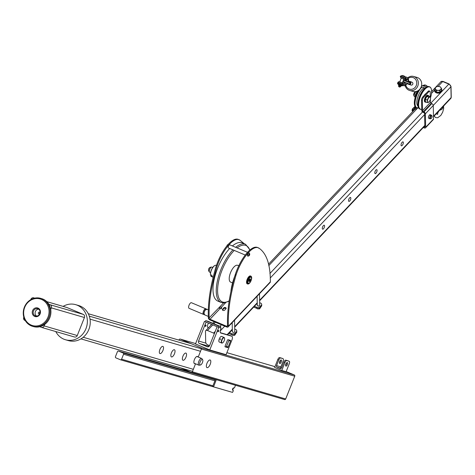 <?xml version="1.0" encoding="UTF-8"?>
<svg xmlns="http://www.w3.org/2000/svg" width="475" height="475" viewBox="0 0 475 475"><rect width="100%" height="100%" fill="white"/><g stroke="black" fill="none" stroke-linecap="round" stroke-linejoin="round"><path stroke-width="0.71" d="M224.509 338.117A3.034 1.241 112.8 0 0 224.473 337.974A3.034 1.241 112.8 0 0 224.081 337.458A3.034 1.241 112.8 0 0 224.028 337.44A3.034 1.241 112.8 0 0 221.736 339.839A3.034 1.241 112.8 0 0 221.73 343.051A3.034 1.241 112.8 0 0 222.371 342.974A3.034 1.241 112.8 0 0 222.496 342.897M224.081 337.458L221.641 336.431A3.034 1.241 112.8 0 0 221.588 336.413A3.034 1.241 112.8 0 0 219.296 338.812A3.034 1.241 112.8 0 0 219.29 342.024L221.73 343.051M220.525 338.752L220.079 339.874L220.471 338.728M285.766 360.157L289.186 361.285A2.428 0.992 -67.2 0 1 289.228 361.297A2.428 0.992 -67.2 0 1 289.251 363.814L286.11 371.705L281.794 370.447L274.645 367.442L277.786 359.557A2.428 0.992 112.8 0 1 279.638 357.58L283.058 358.708A2.428 0.992 -67.2 0 1 283.106 358.726A2.428 0.992 -67.2 0 1 283.124 361.238L280.879 366.872L276.563 365.619A1.211 1.104 -73.8 0 0 277.139 367.175L280.197 368.463A1.211 1.104 -73.8 0 0 281.669 367.763L283.913 362.128A2.428 0.992 112.8 0 1 285.766 360.157L288.165 360.852A2.428 0.992 -67.2 0 1 288.212 360.869A2.428 0.992 -67.2 0 1 288.254 360.893M286.668 362.817A1.942 0.796 -67.2 0 1 285.594 365.388M280.879 366.872A1.211 1.104 -73.8 0 0 281.248 368.315M279.638 357.58L282.037 358.281A2.428 0.992 -67.2 0 1 282.085 358.293A2.428 0.992 -67.2 0 1 282.126 358.316M280.547 360.24A1.942 0.796 -67.2 0 1 279.466 362.811M218.743 327.412L209.778 349.95L226.082 354.694L231.913 340.047A3.64 1.49 112.8 0 0 231.889 336.27A3.64 1.49 112.8 0 0 231.818 336.247L220.786 333.034A3.64 1.49 -67.2 0 1 220.721 333.011A3.64 1.49 -67.2 0 1 220.697 329.24L221.142 328.112L217.93 327.067L221.142 328.112M230.316 335.617A3.64 1.49 112.8 0 0 230.25 335.582A3.64 1.49 112.8 0 0 230.185 335.558L220.388 332.708M198.55 341.02A1.942 1.769 106.2 0 0 199.47 343.508L207.225 346.774A1.942 1.769 -73.8 0 0 209.576 345.657L217.111 326.729L206.085 322.092L198.55 341.02L205.954 343.176M225.007 346.625L225.993 346.91A0.73 0.297 -67.2 0 0 226.545 346.322L228.879 340.462A0.73 0.297 -67.2 0 0 228.986 339.952M208.377 323.053L208.032 323.914A3.64 1.49 112.8 0 0 208.062 327.691A3.64 1.49 112.8 0 0 208.127 327.714L208.442 327.803M209.778 349.95L195.486 343.936L204.452 321.403L205.271 321.747L205.717 320.619L208.115 321.32L220.774 326.64L220.329 327.768M230.512 341.145A0.73 0.297 -67.2 0 0 230.506 340.391A0.73 0.297 -67.2 0 1 230.506 340.391L228 339.661A0.73 0.297 -67.2 0 0 227.442 340.254L225.108 346.115A0.73 0.297 -67.2 0 0 225.114 346.869A0.73 0.297 -67.2 0 1 225.114 346.869L227.626 347.599A0.73 0.297 -67.2 0 0 228.178 347.005L230.512 341.145L228.879 340.462M218.09 331.746A0.73 0.297 112.8 0 0 218.643 331.17A0.73 0.297 112.8 0 0 218.643 330.398A0.73 0.297 112.8 0 0 218.084 330.956A0.73 0.297 112.8 0 0 218.078 331.746A0.73 0.297 112.8 0 0 218.09 331.746M217.93 327.067L218.375 325.945L220.774 326.64M205.717 320.619L218.375 325.945M205.432 326.426A0.73 0.297 112.8 0 0 205.978 325.85A0.73 0.297 112.8 0 0 205.984 325.078A0.73 0.297 112.8 0 0 205.426 325.636A0.73 0.297 112.8 0 0 205.42 326.42A0.73 0.297 112.8 0 0 205.432 326.426M204.452 321.403L205.307 321.652M208.602 327.637L207.729 327.388M178.974 340.118L179.152 339.678A0.974 0.885 106.2 0 1 180.328 339.12L200.949 347.789A0.974 0.885 106.2 0 1 201.412 349.036L198.223 357.034A3.64 1.49 112.8 0 1 198.295 357.058L201.661 358.477A3.64 1.49 112.8 0 0 201.596 358.453A3.64 1.49 112.8 0 0 198.841 361.332A3.64 1.49 112.8 0 0 198.841 365.192A3.64 1.49 112.8 0 0 199.245 365.222L200.456 365.002A2.939 1.205 112.8 0 0 202.38 362.728A2.939 1.205 112.8 0 0 202.659 359.765A2.939 1.205 112.8 0 0 202.356 359.533A2.939 1.205 112.8 0 0 199.999 362.217A2.939 1.205 112.8 0 0 200.456 365.002M273.487 366.231A0.974 0.885 106.2 0 1 273.665 366.284L274.9 366.807M286.176 371.545L294.286 374.959A0.974 0.885 106.2 0 1 294.743 376.2L285.689 398.964A0.974 0.885 106.2 0 1 284.513 399.522L191.354 372.406M196.917 364.384L194.037 363.173L195.534 363.797L192.351 371.794A0.974 0.885 106.2 0 1 191.176 372.353L180.399 367.822M210.11 359.991A4.127 1.686 -67.2 0 1 210.182 360.014A4.127 1.686 -67.2 0 1 210.14 364.479A4.127 1.686 -67.2 0 1 206.981 367.626A4.127 1.686 -67.2 0 1 206.987 363.256A4.127 1.686 -67.2 0 1 210.11 359.991M232.691 390.171L232.649 390.153A1.211 0.499 -67.2 0 0 232.691 390.171L233.368 390.616L232.554 392.392L213.554 386.864L216.315 379.679M232.667 390.159A1.211 0.499 -67.2 0 1 232.667 388.877A1.211 0.499 -67.2 0 1 233.587 387.915L234.442 387.915L235.499 385.261M286.787 360.584A2.428 0.992 112.8 0 0 284.935 362.562L281.794 370.447M287.63 362.811A1.942 0.796 -67.2 0 1 287.197 364.996A1.942 0.796 -67.2 0 1 285.891 366.106A1.942 0.796 -67.2 0 1 285.908 364.01A1.942 0.796 -67.2 0 1 287.393 362.526A1.942 0.796 -67.2 0 1 287.63 362.811M276.563 365.619L278.807 359.985A2.428 0.992 112.8 0 1 280.66 358.008M281.503 360.24A1.942 0.796 -67.2 0 1 281.069 362.419A1.942 0.796 -67.2 0 1 279.763 363.529A1.942 0.796 -67.2 0 1 279.781 361.433A1.942 0.796 -67.2 0 1 281.271 359.949A1.942 0.796 -67.2 0 1 281.503 360.24M212.741 386.519L213.554 386.864L212.735 386.27L215.068 380.41A0.974 0.885 -73.8 0 0 214.7 379.204M196.858 356.458L198.223 357.034M202.659 359.765L201.97 358.738A3.64 1.49 112.8 0 0 201.661 358.477M200.676 358.067L199.91 357.829M198.039 364.83L198.841 365.192M197.986 364.824L197.095 364.432M224.141 337.749A2.791 1.14 112.8 0 0 221.819 340.563A2.791 1.14 112.8 0 0 222.615 342.843A2.791 1.14 112.8 0 0 224.164 340.783A2.791 1.14 112.8 0 0 224.55 338.242A2.791 1.14 112.8 0 0 224.141 337.749M442.872 106.798L442.884 107.35A4.251 2.856 178.7 0 1 439.654 110.206M260.787 307.123L259.587 308.892L257.349 308.845L256.832 308.311M257.349 308.845L257.337 308.501M259.587 308.892L259.57 308.133M260.918 306.82A2.428 1.633 178.7 0 1 259.932 307.859M214.385 333.575A2.428 1.496 -136.6 0 0 213.602 333.106L207.474 330.529A2.428 1.496 -136.6 0 0 205.746 330.659A2.428 1.496 -136.6 0 0 205.473 331.467L205.705 342.243A2.428 1.496 -136.6 0 0 207.789 344.897L209.582 345.652M377.085 170.412A2.126 0.867 -67.2 0 1 376.384 172.651A2.126 0.867 -67.2 0 1 375.113 173.589A2.126 0.867 -67.2 0 1 375.137 171.291A2.126 0.867 -67.2 0 1 376.758 169.67A2.126 0.867 -67.2 0 1 377.085 170.412M350.835 198.206A2.126 0.867 -67.2 0 1 350.134 200.444A2.126 0.867 -67.2 0 1 348.858 201.376A2.126 0.867 -67.2 0 1 348.882 199.084A2.126 0.867 -67.2 0 1 350.508 197.463A2.126 0.867 -67.2 0 1 350.835 198.206M259.665 302.682L260.573 303.062A2.428 1.633 178.7 0 1 261.689 304.398L261.713 305.478A2.428 1.633 178.7 0 1 261.327 306.387L260.015 307.776L259.991 306.702A2.428 1.633 -1.3 0 1 256.637 307.23L254.416 306.298M261.689 304.398A2.428 1.633 178.7 0 1 261.303 305.312L259.991 306.702M253.697 307.064L256.66 308.311A2.428 1.633 -1.3 0 0 260.015 307.776M234.644 334.543L234.662 335.303L235.861 333.533M441.887 90.393A3.64 2.452 178.7 0 1 441.916 90.66A3.64 2.452 178.7 0 1 441.334 92.025A3.64 2.452 178.7 0 1 436.305 92.821A3.64 2.452 178.7 0 1 434.631 90.82A3.64 2.452 178.7 0 1 434.649 90.547M441.596 89.175A3.64 2.452 178.7 0 1 441.904 90.119A3.64 2.452 178.7 0 1 440.028 92.322A3.64 2.452 178.7 0 1 436.293 92.287A3.64 2.452 178.7 0 1 434.619 90.28A3.64 2.452 178.7 0 1 434.886 89.324M435.771 87.37L434.868 88.528L435.634 89.33A2.915 1.959 178.7 0 1 435.771 87.37A2.915 1.959 178.7 0 1 438.36 86.444A2.915 1.959 178.7 0 1 440.812 87.477L440.046 86.67L438.36 86.444L436.685 86.604L435.771 87.37M440.669 89.437A2.915 1.959 178.7 0 1 438.081 90.363L439.767 90.588L441.584 88.665L440.812 87.477A2.915 1.959 178.7 0 1 440.669 89.437M324.579 225.993A2.126 0.867 -67.2 0 1 323.879 228.232A2.126 0.867 -67.2 0 1 322.608 229.17A2.126 0.867 -67.2 0 1 322.632 226.872A2.126 0.867 -67.2 0 1 324.253 225.251A2.126 0.867 -67.2 0 1 324.579 225.993M436.406 90.523L438.081 90.363A2.915 1.959 178.7 0 1 435.634 89.33L436.406 90.523L436.442 92.126L434.904 90.131L434.868 88.528M234.662 335.303L232.423 335.255L232.412 334.917M234.739 329.092L235.653 329.472A2.428 1.633 178.7 0 1 236.764 330.808L236.787 331.888A2.428 1.633 178.7 0 1 236.402 332.797L235.089 334.186A2.428 1.633 -1.3 0 1 231.735 334.721L228.754 333.462M231.735 334.721L231.711 333.64L229.473 332.702M236.764 330.808A2.428 1.633 178.7 0 1 236.378 331.722L235.066 333.112A2.428 1.633 -1.3 0 1 231.711 333.64M232.423 335.255L231.913 334.721M259.712 304.813A1.277 0.855 178.7 0 1 259.777 305.075A1.277 0.855 178.7 0 1 259.124 305.847A1.277 0.855 178.7 0 1 257.818 305.835A1.277 0.855 178.7 0 1 257.23 305.134A1.277 0.855 178.7 0 1 257.284 304.867M234.787 331.229A1.277 0.855 178.7 0 1 234.852 331.485A1.277 0.855 178.7 0 1 233.599 332.369A1.277 0.855 178.7 0 1 232.305 331.544A1.277 0.855 178.7 0 1 232.358 331.283M235.998 333.23A2.428 1.633 178.7 0 1 235.012 334.269M403.334 142.625A2.126 0.867 -67.2 0 1 402.634 144.863A2.126 0.867 -67.2 0 1 401.363 145.795A2.126 0.867 -67.2 0 1 401.387 143.503A2.126 0.867 -67.2 0 1 403.014 141.882A2.126 0.867 -67.2 0 1 403.334 142.625M439.767 90.588L439.803 92.192L436.442 92.126M441.584 88.665L441.619 90.268L439.803 92.192M220.038 307.26A1.211 0.819 -1.3 0 0 220.002 307.277A1.211 0.819 -1.3 0 0 219.308 308.032A1.211 0.819 -1.3 0 0 221.077 308.726A1.211 0.819 -1.3 0 0 221.736 307.978A1.211 0.819 -1.3 0 0 221.012 307.254A1.211 0.819 -1.3 0 0 220.97 307.242M220.994 308.483A1.033 0.695 -1.3 0 0 221.552 307.836A1.033 0.695 -1.3 0 0 220.934 307.23A1.033 0.695 -1.3 0 0 220.073 307.248A1.033 0.695 -1.3 0 0 219.592 308.192A1.033 0.695 -1.3 0 0 220.994 308.483M197.469 356.446A3.883 1.591 112.8 0 0 194.495 359.415A3.883 1.591 112.8 0 0 194.453 363.613A3.883 1.591 112.8 0 0 194.524 363.636M40.048 312.758A0.974 0.885 -73.8 0 0 38.356 312.782A0.974 0.885 -73.8 0 0 39.74 313.809M39.959 312.55A0.974 0.885 -73.8 0 0 39.556 313.933M23.815 317.157L23.75 317.324A2.428 2.215 106.2 0 0 24.896 320.435L25.282 320.595M34.527 298.175L33.862 297.896A2.428 2.215 106.2 0 0 30.922 299.292L30.78 299.654M31.255 325.856A14.565 13.276 -73.8 0 0 32.567 326.319A14.565 13.276 -73.8 0 0 49.382 316.047A14.565 13.276 -73.8 0 0 40.708 298.348A14.565 13.276 -73.8 0 0 24.118 307.895A14.565 13.276 -73.8 0 0 31.255 325.856M32.567 326.319L33.476 326.586A14.565 13.276 -73.8 0 0 39.835 326.717A14.565 13.276 -73.8 0 0 44.781 324.366A14.565 13.276 -73.8 0 0 50.73 309.421A14.565 13.276 -73.8 0 0 48.806 304.178A14.565 13.276 -73.8 0 0 41.616 298.615L40.708 298.348M159.992 353.584A3.883 1.591 112.8 0 0 162.931 350.508A3.883 1.591 112.8 0 0 162.937 346.4A3.883 1.591 112.8 0 0 159.962 349.363A3.883 1.591 112.8 0 0 159.921 353.56A3.883 1.591 112.8 0 0 159.992 353.584M183.018 360.287A3.883 1.591 112.8 0 0 185.951 357.212A3.883 1.591 112.8 0 0 185.957 353.097A3.883 1.591 112.8 0 0 182.988 356.06A3.883 1.591 112.8 0 0 182.946 360.258A3.883 1.591 112.8 0 0 183.018 360.287M171.505 356.933A3.883 1.591 112.8 0 0 174.438 353.857A3.883 1.591 112.8 0 0 174.444 349.748A3.883 1.591 112.8 0 0 171.475 352.711A3.883 1.591 112.8 0 0 171.433 356.909A3.883 1.591 112.8 0 0 171.505 356.933M38.6 309.16A3.764 3.432 -73.8 0 0 35.263 311.933A3.764 3.432 -73.8 0 0 36.587 316.071M38.006 308.079A4.489 4.091 106.2 0 1 38.79 315.709A4.489 4.091 106.2 0 1 32.247 312.96A4.489 4.091 106.2 0 1 38.006 308.079M38.024 308.839A3.764 3.432 106.2 0 1 39.87 313.482A3.764 3.432 106.2 0 1 35.583 315.946A3.764 3.432 106.2 0 1 33.345 311.374A3.764 3.432 106.2 0 1 37.685 308.72A3.764 3.432 106.2 0 1 38.024 308.839M31.237 325.096A13.84 12.611 -73.8 0 0 48.984 310.068A13.84 12.611 -73.8 0 0 28.827 301.589A13.84 12.611 -73.8 0 0 31.237 325.096M50.73 309.421L51.342 307.877L84.437 317.508L77.265 335.54A2.428 2.215 106.2 0 1 74.545 337.012L41.45 327.382A2.428 2.215 106.2 0 1 41.23 327.305L39.835 326.717M48.806 304.178L50.202 304.766A2.428 2.215 106.2 0 1 51.342 307.877M66.512 307.402A2.428 2.215 106.2 0 1 66.957 307.527L83.291 314.397A2.428 2.215 106.2 0 1 84.437 317.508M44.781 324.366L44.169 325.909A2.428 2.215 106.2 0 1 41.45 327.382M55.789 331.556A18.27 16.649 -73.8 0 0 63.84 339.168A18.27 16.649 -73.8 0 0 65.485 339.75A18.27 16.649 -73.8 0 0 86.575 326.865A18.27 16.649 -73.8 0 0 75.697 304.671A18.27 16.649 -73.8 0 0 63.104 306.393M65.485 339.75L68.364 340.587A18.27 16.649 -73.8 0 0 89.454 327.702A18.27 16.649 -73.8 0 0 78.571 305.508L75.697 304.671M121.582 359.207A0.974 0.885 106.2 0 1 120.407 359.765L115.918 357.877A0.974 0.885 106.2 0 1 115.461 356.63L117.432 351.672A0.974 0.885 106.2 0 1 118.607 351.114L123.096 353.002A0.974 0.885 106.2 0 1 123.559 354.249L121.582 359.207L212.925 385.795M230.981 391.934A0.974 0.885 106.2 0 1 230.725 391.875L120.585 359.818M232.625 389.488L232.489 389.832M233.362 388.479L232.904 389.601L233.362 388.479L232.976 388.318M430.558 98.402L430.326 96.728L428.723 97.149L427.173 100.059L427.417 101.395A2.915 1.193 -67.2 0 1 428.165 98.693A2.915 1.193 -67.2 0 1 429.744 97.031A2.915 1.193 -67.2 0 1 430.57 98.07A2.915 1.193 -67.2 0 1 430.558 98.402A2.915 1.193 -67.2 0 1 429.822 100.765A2.915 1.193 -67.2 0 1 429.139 101.781A2.915 1.193 -67.2 0 1 428.242 102.434A2.915 1.193 -67.2 0 1 427.417 101.395L427.227 102.552L429.073 101.852M402.218 85.518L402.052 85.945L397.985 84.336L398.157 83.909L402.23 85.494M408.838 83.796C408.981 84.247 399.332 80.097 404.148 81.765M403.512 80.287L409.907 82.81C410.157 83.244 410.157 83.244 409.907 82.81C410.157 83.244 410.157 83.244 409.907 82.81C410.157 83.244 410.157 83.244 409.907 82.81L409.961 83.689L409.361 84.028L402.972 81.641M430.326 96.728L428.503 95.962L426.9 96.383L425.351 99.293L425.404 101.781L427.227 102.552M430.326 96.74L430.225 92.114A2.428 0.992 112.8 0 0 429.851 91.265L429.038 90.921A2.428 0.992 112.8 0 0 428.058 91.36L422.803 96.918A2.428 0.992 112.8 0 0 421.533 100.106L421.758 110.521A1.698 1.045 43.4 0 0 423.219 112.379L423.73 112.599A0.974 0.6 43.4 0 1 424.561 113.656L424.846 126.772A0.974 0.6 -136.6 0 1 424.739 127.092A0.974 0.6 -136.6 0 1 424.044 127.146L423.765 127.027M429.851 91.265A2.428 0.992 112.8 0 0 428.872 91.705L423.623 97.262A2.428 0.992 112.8 0 0 422.352 100.451L422.572 110.687L430.451 102.351L430.386 99.352M428.818 96.098A3.64 1.49 112.8 0 0 428.361 95.517L427.749 95.255A3.64 1.49 112.8 0 0 424.965 98.04A3.64 1.49 112.8 0 0 424.929 101.971A3.64 1.49 112.8 0 0 425 101.994M413.173 111.079L413.119 108.668A1.698 1.045 43.4 0 1 413.315 108.104A1.698 1.045 43.4 0 1 414.527 108.015L415.037 108.229A0.974 0.6 -136.6 0 0 415.726 108.175A0.974 0.6 -136.6 0 0 415.833 107.855L415.821 107.308M404.807 76.344L402.557 75.448L404.807 76.344L404.854 76.885L402.372 75.608M404.943 76.659L402.557 75.448M405.846 85.334A6.068 5.528 -74.3 0 0 408.951 88.968A6.068 5.528 -74.3 0 0 416.735 82.573A6.068 5.528 -74.3 0 0 408.185 78.411M405.205 85.684A7.285 6.638 -74.3 0 0 408.987 90.232A7.285 6.638 -74.3 0 0 409.688 90.476A7.285 6.638 -74.3 0 0 418.053 85.263A7.285 6.638 -74.3 0 0 413.636 76.457A7.285 6.638 -74.3 0 0 407.758 77.805M405.258 80.584L403.613 80.02M403.566 80.15L409.593 82.466L408.179 81.682M406.541 81.308L407.752 81.765A3.111 1.294 -67.2 0 0 407.704 79.212L406.481 79.758A2.138 0.891 -67.2 0 1 406.541 81.308L405.727 80.97A2.138 0.891 -67.2 0 0 405.757 79.557M422.566 85.779A12.136 4.97 -67.2 0 1 423.077 85.476A12.136 4.97 -67.2 0 1 425.392 85.067A12.136 4.97 -67.2 0 1 425.63 85.15L426.2 85.387A12.136 4.97 -67.2 0 1 427.346 86.456M418.35 107.837A12.136 4.97 -67.2 0 1 416.789 107.772L416.219 107.528A12.136 4.97 -67.2 0 1 414.669 105.48A12.136 4.97 -67.2 0 1 418.344 90.523M414.645 105.408A12.017 4.916 -67.2 0 1 414.628 105.343A12.017 4.916 -67.2 0 1 418.232 90.594M422.554 85.773A12.017 4.916 -67.2 0 1 422.952 85.542A12.017 4.916 -67.2 0 1 423.017 85.506M403.964 83.196L402.479 82.888M427.173 100.059L425.351 99.293M428.723 97.149L426.9 96.383M414.147 95.623L413.939 95.534A1.965 0.808 -67.2 0 1 413.957 93.409A1.965 0.808 -67.2 0 1 415.465 91.907A1.965 0.808 -67.2 0 1 415.607 92.019M401.233 78.126L399.736 81.902L402.313 82.953L403.94 79.194M399.897 86.652L400.271 85.749L399.897 86.652M402.948 81.706L408.773 83.944M405.038 79.355L406.576 79.788L405.044 79.349M421.735 109.345A12.136 4.97 -67.2 0 1 420.304 109.244A12.136 4.97 -67.2 0 1 420.316 96.413A12.136 4.97 -67.2 0 1 429.477 86.782A12.136 4.97 -67.2 0 1 429.715 86.866A12.136 4.97 -67.2 0 1 431.27 88.92A12.136 4.97 -67.2 0 1 431.288 88.985M421.735 109.303A12.017 4.916 -67.2 0 1 419.93 97.886A12.017 4.916 -67.2 0 1 429.537 86.937A12.017 4.916 -67.2 0 1 431.312 89.057A12.017 4.916 -67.2 0 1 430.528 97.618M423.284 127.538L424.264 127.947A1.698 1.045 -136.6 0 0 425.475 127.858A1.698 1.045 -136.6 0 0 425.671 127.294L425.374 113.822A1.698 1.045 -136.6 0 0 423.92 111.963L423.409 111.75A0.974 0.6 43.4 0 1 422.572 110.687M413.968 110.242L413.945 109.191A0.974 0.6 -136.6 0 1 414.052 108.87A0.974 0.6 -136.6 0 1 414.746 108.817L415.257 109.03A1.698 1.045 -136.6 0 0 416.462 108.941A1.698 1.045 -136.6 0 0 416.658 108.377L416.64 107.706M415.287 97.126L414.592 96.835A2.915 1.193 -67.2 0 1 414.895 93.112A2.915 1.193 -67.2 0 1 416.848 91.467L417.555 91.764M410.917 84.989A1.478 1.348 -74.3 0 0 411.065 85.043L409.04 84.473A1.478 1.348 -74.3 0 1 408.898 84.419L407.675 83.903A1.478 1.348 -74.3 0 1 407.307 83.665M409.04 84.473A1.478 1.348 -74.3 0 0 409.99 81.67L408.761 81.154A1.478 1.348 -74.3 0 0 408.34 81.059M408.761 81.154L410.786 81.724A1.478 1.348 -74.3 0 0 410.489 81.641M411.065 85.043A1.478 1.348 -74.3 0 0 412.009 82.24L410.786 81.724M409.931 83.737A0.73 0.665 -74.3 0 0 409.717 82.347L409.278 82.163M425.475 127.858L433.348 119.522A1.698 1.045 -136.6 0 0 433.544 118.958L433.247 105.486A1.698 1.045 -136.6 0 0 431.793 103.627L431.282 103.413A0.974 0.6 43.4 0 1 430.451 102.351M407.016 83.416A3.111 1.294 -67.2 0 1 405.466 84.847L404.967 83.588A2.138 0.891 -67.2 0 0 405.763 82.935M413.125 108.84A1.942 0.796 112.8 0 0 412.615 111.429A1.942 0.796 112.8 0 0 412.733 111.548M415.287 97.167L415.245 95.042L415.916 95.327M415.245 95.042L416.789 92.132L417.258 92.328M416.789 92.132L417.448 91.96M432.119 116.369A1.52 0.623 112.8 0 0 432.018 115.959A1.52 0.623 112.8 0 0 430.724 117.01A1.52 0.623 112.8 0 0 430.878 118.667A1.52 0.623 112.8 0 0 431.716 117.812A1.52 0.623 112.8 0 0 432.119 116.369M430.593 115.544L429.881 115.241L430.665 115.389M432.018 115.959L431.603 115.342A1.942 0.796 112.8 0 0 431.437 115.205A1.942 0.796 112.8 0 0 429.952 116.684A1.942 0.796 112.8 0 0 429.934 118.786A1.942 0.796 112.8 0 0 430.148 118.803L430.878 118.667M413.303 108.116A1.52 0.623 112.8 0 0 412.33 109.315A1.52 0.623 112.8 0 0 412.205 110.817L412.615 111.429M431.437 115.205L430.213 114.689A1.942 0.796 112.8 0 0 428.729 116.173A1.942 0.796 112.8 0 0 428.705 118.269L429.934 118.786M428.361 95.517A3.64 1.49 112.8 0 0 425.576 98.295A3.64 1.49 112.8 0 0 425.541 102.232A3.64 1.49 112.8 0 0 425.612 102.256A3.64 1.49 112.8 0 0 426.271 102.149M409.688 90.476L413.06 91.426A7.285 6.638 -74.3 0 0 421.42 86.212A7.285 6.638 -74.3 0 0 417.008 77.401L413.636 76.457M249.357 279.508L249.577 279.971L248.918 280.571M249.69 279.092A1.069 0.439 -67.2 0 1 249.797 279.252A1.069 0.439 -67.2 0 1 249.648 280.226A1.069 0.439 -67.2 0 1 249.054 281.016A1.069 0.439 -67.2 0 1 248.864 281.052M249.256 280.577L248.947 280.446M249.577 279.971L249.191 279.805M238.883 265.822L237.66 265.311A9.102 3.729 112.8 0 0 230.702 272.258A9.102 3.729 112.8 0 0 230.607 282.097L232.548 282.91M235.665 247.321A31.564 12.914 112.8 0 1 245.551 244.269L242.286 242.891A31.564 12.914 112.8 0 0 232.394 245.949M229.674 248.49A31.564 12.914 112.8 0 0 214.249 279.003A31.564 12.914 112.8 0 0 217.817 301.079L221.083 302.456L224.04 302.931L229.134 301.156M250.301 278.944A1.455 0.594 112.8 0 0 250.218 278.884A1.455 0.594 112.8 0 0 249.102 280.001A1.455 0.594 112.8 0 0 249.09 281.574A1.455 0.594 112.8 0 0 250.153 280.571A1.455 0.594 112.8 0 0 250.301 278.944M251.322 277.697A3.396 1.389 112.8 0 0 251.305 277.626A3.396 1.389 112.8 0 0 250.871 277.056A3.396 1.389 112.8 0 0 248.271 279.644A3.396 1.389 112.8 0 0 248.235 283.32A3.396 1.389 112.8 0 0 248.947 283.231A3.396 1.389 112.8 0 0 249.013 283.195M251.394 278.908A3.277 1.342 112.8 0 0 251.34 277.762A3.277 1.342 112.8 0 0 248.419 279.71A3.277 1.342 112.8 0 0 249.072 283.165A3.277 1.342 112.8 0 0 251.394 278.908M235.161 275.375A30.347 12.421 112.8 0 0 231.319 288.545A30.347 12.421 112.8 0 0 230.957 290.92M235.57 274.188A29.034 11.881 112.8 0 0 231.432 287.903L231.319 288.545M244.233 243.711L240.178 240.35C233.451 235.119 220.109 253.365 215.804 270.691C210.864 288.254 208.65 303.97 209.16 317.846L223.583 302.943M245.076 254.968L228.428 247.968A1.698 0.695 -67.2 0 1 228.166 247.374A1.698 0.695 -67.2 0 1 228.724 245.581A1.698 0.695 -67.2 0 1 229.746 244.833L247.344 252.231M251.317 276.557A4.251 1.74 112.8 0 0 251.251 276.45A4.251 1.74 112.8 0 0 250.889 276.141A4.251 1.74 112.8 0 0 247.641 279.383A4.251 1.74 112.8 0 0 247.6 283.973A4.251 1.74 112.8 0 0 248.069 284.014A4.251 1.74 112.8 0 0 248.193 283.985M250.675 276.088A4.251 1.74 112.8 0 0 250.485 275.969A4.251 1.74 112.8 0 0 247.232 279.211A4.251 1.74 112.8 0 0 247.19 283.801A4.251 1.74 112.8 0 0 247.41 283.854M227.537 325.47L226.747 326.307L210.003 319.265A0.974 0.6 43.4 0 1 209.166 318.202M223.814 307.895A1.277 0.855 178.7 0 1 225.233 307.515A1.277 0.855 178.7 0 1 226.159 308.317A1.277 0.855 178.7 0 1 225.958 308.792L224.711 310.116A1.277 0.855 178.7 0 1 223.286 310.49A1.277 0.855 178.7 0 1 222.365 309.694A1.277 0.855 178.7 0 1 222.567 309.213L223.814 307.895L223.826 308.613A1.277 0.855 178.7 0 1 224.978 308.204A1.277 0.855 178.7 0 1 226.053 308.679M211.232 267.199A2.69 1.098 112.8 0 0 211.185 267.229A2.69 1.098 112.8 0 0 209.273 271.421A2.69 1.098 112.8 0 0 209.321 271.658A2.69 1.098 112.8 0 0 209.338 271.712M228.143 326.925L270.144 282.459A1.942 1.199 -136.6 0 0 270.364 281.812L270.358 281.449C270.364 264.807 266.701 253.792 259.374 248.419C252.647 243.188 239.299 261.434 235 278.76C230.054 296.323 227.84 312.045 228.356 325.915L228.362 326.277A1.942 1.199 -136.6 0 1 228.143 326.925A1.942 1.199 -136.6 0 1 226.759 327.026L210.015 319.984A1.942 1.199 -136.6 0 1 208.353 317.864L208.347 317.502C207.83 303.626 210.045 287.909 214.991 270.346C219.29 253.021 232.637 234.775 239.364 240.006L240.178 240.35M259.374 248.419L258.56 248.081C251.827 242.844 238.486 261.09 234.181 278.415C229.241 295.984 227.026 311.701 227.537 325.571L228.356 325.915M249.494 254.754L248.835 255.449L249.149 254.321L249.482 254.232L249.494 254.754L249.025 254.553M249.167 255.36L248.829 255.217M249.143 254.078A1.027 0.422 -67.2 0 1 249.713 254.232A1.027 0.422 -67.2 0 1 249.114 255.663A1.027 0.422 -67.2 0 1 248.603 255.384A1.027 0.422 -67.2 0 1 249.143 254.078M223.826 308.613L222.579 309.932A1.277 0.855 178.7 0 0 222.49 310.05M247.707 256.061A1.698 0.695 -67.2 0 1 247.623 256.037A1.698 0.695 -67.2 0 1 247.641 254.202A1.698 0.695 -67.2 0 1 248.942 252.902A1.698 0.695 -67.2 0 1 249.013 252.949M226.747 326.307A0.974 0.6 -136.6 0 0 227.436 326.254A0.974 0.6 -136.6 0 0 227.549 325.933L227.537 325.571M251.673 277.792A4.109 1.68 112.8 0 0 251.388 276.652A4.109 1.68 112.8 0 0 247.897 279.49A4.109 1.68 112.8 0 0 248.312 283.973A4.109 1.68 112.8 0 0 250.574 281.675A4.109 1.68 112.8 0 0 251.673 277.792M250.871 277.056L250.764 277.008A3.396 1.389 112.8 0 0 248.164 279.603A3.396 1.389 112.8 0 0 248.134 283.278L248.235 283.32M249.114 255.663A1.823 1.823 0 0 1 247.902 256.126A1.698 0.695 -67.2 0 1 247.784 256.108A1.698 0.695 -67.2 0 1 247.594 254.921A1.698 0.695 -67.2 0 1 248.419 253.282A1.698 0.695 -67.2 0 1 249.102 252.973A1.698 0.695 -67.2 0 1 249.203 253.044A1.823 1.823 0 0 1 249.713 254.232M227.667 244.69A1.823 1.823 0 0 0 227.436 244.868A1.027 0.422 112.8 0 0 227.377 244.928A1.027 0.422 112.8 0 0 227.062 245.391M212.723 267.455L211.874 267.098A2.791 1.14 112.8 0 0 211.286 267.17A2.791 1.14 112.8 0 0 209.736 269.23A2.791 1.14 112.8 0 0 209.35 271.771A2.791 1.14 112.8 0 0 209.713 272.246L210.562 272.603M214.724 265.561A5.825 2.387 112.8 0 0 214.605 265.626A5.825 2.387 112.8 0 0 210.419 274.176A5.825 2.387 112.8 0 0 210.567 275.227A5.825 2.387 112.8 0 0 210.609 275.352M212.438 276.943L211.618 274.871A6.068 2.482 112.8 0 0 212.438 276.943L212.473 276.901M216.582 265.519L216.125 265.329A6.068 2.482 112.8 0 0 214.848 265.495A6.068 2.482 112.8 0 0 210.496 274.402A6.068 2.482 112.8 0 0 210.645 275.494A6.068 2.482 112.8 0 0 211.422 276.521L213.073 277.216M203.828 314.408A3.034 1.241 -67.2 0 1 203.484 314.379L189.08 308.322A3.034 1.241 -67.2 0 1 189.109 305.045A3.034 1.241 -67.2 0 1 191.431 302.729L205.841 308.786A3.034 1.241 -67.2 0 1 206.102 309.011M288.165 360.852L289.186 361.285M283.058 358.708L282.037 358.281M230.185 335.558L231.818 336.247M207.225 346.774L207.581 346.875M200.949 347.789L294.286 374.959M180.328 339.12L195.629 343.573L180.239 339.085M273.576 366.255L226.89 352.664L273.665 366.284M199.47 343.508L209.148 346.328M192.351 371.794L285.689 398.964M201.412 349.036L294.743 376.2M283.913 362.128L284.935 362.562M277.786 359.557L278.807 359.985M213.554 386.614L212.735 386.27M281.194 368.357L277.139 367.175M227.626 347.599L225.993 346.91M228.178 347.005L226.545 346.322M430.849 103.123L448.816 84.105A2.428 1.496 43.4 0 1 450.9 86.759L433.247 105.444M213.602 333.106L215.282 331.324M220.008 326.319L221.451 324.793M269.907 273.499L422.524 111.94M220.222 330.956L224.734 326.177M270.233 278.012L424.585 114.617M261.303 305.312L261.327 306.387M256.66 308.311L256.637 307.23M434.631 90.066L431.49 93.391M417.745 107.938L268.779 265.632M215.323 322.216L213.887 323.742M212.788 324.906L207.474 330.529M236.378 331.722L236.402 332.797M235.089 334.186L235.066 333.112M438.051 86.444L442.694 81.528A2.428 1.496 -136.6 0 0 440.966 81.658L442.985 81.397L449.113 83.974A0.73 0.297 112.8 0 0 448.816 84.105L442.694 81.528A0.73 0.297 -67.2 0 1 442.985 81.397M433.485 116.221L451.137 97.535A2.428 1.496 43.4 0 1 450.858 98.349L451.25 97.262A0.73 0.493 178.7 0 1 451.137 97.535L450.9 86.759A0.73 0.493 178.7 0 0 451.012 86.486L449.113 83.974A0.73 0.297 112.8 0 1 449.225 84.229M451.125 96.995A0.73 0.493 178.7 0 1 451.25 97.262L451.012 86.486A0.73 0.493 178.7 0 0 450.775 86.135M227.127 334.667L232.317 329.181M234.686 326.663L257.242 302.795M259.611 300.283L424.816 125.394M83.22 337.274L193.337 369.324M90.013 319.135L200.509 351.292M89.288 316.142L201.471 348.798M88.285 313.738L191.217 343.698M50.202 304.766L83.291 314.397M44.169 325.909L77.265 335.54M33.862 297.896L34.699 298.14M66.737 307.45L46.782 301.643L66.957 307.527M118.607 351.114L190.273 371.973M123.559 354.249L214.902 380.837M123.096 353.002L215.122 379.786M398.863 84.776A2.138 0.891 112.8 0 0 398.958 86.806L398.798 84.74M398.804 84.752A2.019 0.837 112.8 0 0 398.662 86.361M428.058 91.36L428.872 91.705M415.827 107.392L415.037 108.229M404.908 76.76L406.742 77.247A1.336 1.211 -74.2 0 0 406.612 77.217M404.878 76.831L401.399 75.561L400.259 76.629L405.674 78.773C406.06 79.871 404.474 79.61 400.924 77.977L400.259 76.629M405.769 78.535L407.698 79.087A1.336 1.211 105.8 0 0 407.069 77.372A4.489 1.864 -67.2 0 1 407.164 77.407L406.956 77.318A4.489 1.864 -67.2 0 0 406.867 77.288A1.336 1.211 -74.2 0 0 406.742 77.247L406.956 77.318A4.489 1.864 -67.2 0 1 407.045 77.36M422.803 96.918L423.623 97.262M423.219 85.963A12.136 4.97 -67.2 0 1 425.962 85.304A12.136 4.97 -67.2 0 1 426.2 85.387L427.435 86.575M418.505 107.819L416.789 107.772A12.136 4.97 -67.2 0 1 415.512 98.889A12.136 4.97 -67.2 0 1 421.818 87.079M423.391 86.011A12.071 4.94 -67.2 0 1 426.027 85.411A12.071 4.94 -67.2 0 1 427.417 86.581M418.493 107.807A12.071 4.94 -67.2 0 1 415.304 100.522A12.071 4.94 -67.2 0 1 421.96 87.121M404.943 82.603A2.138 0.891 -67.2 0 1 404.148 83.25L402.521 82.787M402.468 82.917L398.988 81.647L398.169 82.015L397.759 82.941L403.174 85.084C403.619 85.862 402.628 85.767 400.193 84.799C397.718 83.832 396.904 83.214 397.759 82.941M403.774 78.987L402.96 78.648M399.623 85.09A2.019 0.837 112.8 0 0 399.73 86.996A2.019 0.837 112.8 0 0 401.173 85.684M405.466 84.847L403.483 84.283M407.247 83.499A3.159 1.312 -67.2 0 1 405.377 84.948L398.026 82.264M424.086 95.57A5.1 2.084 -67.2 0 1 425.986 93.551M420.304 109.244L419.734 109.007A12.136 4.97 -67.2 0 1 419.746 96.176A12.136 4.97 -67.2 0 1 428.907 86.545A12.136 4.97 -67.2 0 1 429.145 86.628L428.895 86.539C426.503 86.195 423.955 88.314 421.248 92.898A12.071 4.94 -67.2 0 1 427.589 86.557M418.594 107.944A12.071 4.94 -67.2 0 1 418.689 98.978A12.071 4.94 -67.2 0 1 421.248 92.898L420.998 93.343A10.201 4.174 -67.2 0 0 418.831 98.485L418.689 98.978C417.258 104.363 417.608 107.706 419.734 109.007M414.527 108.015L415.477 107.006M421.533 100.106L422.352 100.451M399.469 85.031A2.138 0.891 112.8 0 0 399.57 87.062A2.138 0.891 112.8 0 0 400.098 86.967M409.99 81.67L412.009 82.24M409.842 82.395L409.676 82.347A0.73 0.665 105.7 0 1 410.079 83.339M414.372 108.739L413.945 109.191M417.127 107.878L416.658 108.377M403.768 85.714A1.336 1.211 -74.2 0 0 405.377 84.948M407.698 79.087A3.159 1.312 -67.2 0 1 408.001 81.837M407.704 79.212L405.721 78.648M433.544 118.958L425.671 127.294M433.247 105.486L425.374 113.822M424.84 126.308L424.044 127.146M405.674 78.773L405.852 78.322L400.437 76.178M423.409 111.75L431.282 103.413M431.793 103.627L423.92 111.963M417.941 106.073A10.201 4.174 -67.2 0 1 417.869 96.888A10.201 4.174 -67.2 0 1 424.211 87.756M249.708 250.046A30.59 12.516 112.8 0 0 237.096 247.92M234.27 250.42A30.59 12.516 112.8 0 0 217.787 286.722A30.59 12.516 112.8 0 0 229.182 300.823M232.946 249.868A31.564 12.914 112.8 0 0 217.52 280.375A31.564 12.914 112.8 0 0 221.083 302.456M210.003 319.265L219.337 309.385M221.261 307.349L225.684 302.664M270.364 281.812L228.362 326.277M222.567 309.213L222.579 309.932M209.16 317.846L208.347 317.502M208.323 316.415L204.482 314.8A3.034 1.241 -67.2 0 1 204.511 311.523A3.034 1.241 -67.2 0 1 206.833 309.201L205.776 309.522A2.987 1.223 -67.2 0 1 206.488 309.178M204.22 314.575A2.987 1.223 -67.2 0 1 203.971 313.821A2.987 1.223 -67.2 0 1 205.776 309.522M204.547 314.064L203.484 314.379A3.034 1.241 -67.2 0 1 203.52 311.101A3.034 1.241 -67.2 0 1 205.841 308.786L206.352 309.765M204.084 314.349A2.987 1.223 -67.2 0 1 203.621 311.143A2.987 1.223 -67.2 0 1 206.233 309.231M289.228 361.297L288.212 360.869M283.106 358.726L282.085 358.293M230.25 335.582L231.889 336.27M191.265 372.388L284.596 399.552M443.591 106.038L443.65 108.68L442.682 112.171L440.818 115.431L437.689 117.764L435.741 117.634L434.138 116.048M439.001 110.901L437.588 113.252M436.739 114L437.647 114.38L437.76 112.207M434.619 90.28L434.631 90.82M441.904 90.119L441.916 90.66M259.724 305.336L259.469 293.758M257.296 305.389L257.1 296.269M440.966 81.658L431.615 91.562M415.15 108.989L268.488 264.243M214.178 321.735L212.735 323.261M211.636 324.425L205.746 330.659M234.798 331.752L234.543 320.144M232.37 331.805L232.174 322.656M227.507 334.78L232.328 329.68M234.697 327.168L257.254 303.293M259.623 300.782L424.828 125.899M433.497 116.725L450.858 98.349M80.94 338.877L192.529 371.355M88.273 313.72L191.11 343.651M33.648 297.819L34.722 298.134M120.496 359.795L230.808 391.905M118.518 351.084L190.232 371.955M232.507 389.435L232.904 389.601M403.269 80.156L408.221 82.199M404.522 82.282L403.649 83.208M429.715 86.866L429.145 86.628M413.315 108.104L415.002 106.323M398.958 86.806L399.57 87.062L401.25 85.548M410.637 81.676L408.619 81.106M417.418 107.926L416.462 108.941M407.378 83.547L405.027 85.743L402.842 85.464M424.929 101.971L425.541 102.232M402.319 82.852L403.441 84.413L403.174 85.084M405.852 78.322C406.297 77.758 405.828 77.199 404.451 76.641M405.217 80.72L405.353 79.171M426.592 86.913L421.586 85.5M425.042 87.988L421.194 86.907M402.521 82.781L404.059 83.214M408.126 81.854C408.91 80.043 408.589 78.559 407.164 77.407M245.551 244.269L249.957 249.85M247.19 283.801L247.6 283.973M250.485 275.969L250.889 276.141M211.428 267.11A2.791 2.791 0 0 0 209.404 271.914M208.4 309.866L206.833 309.201M204.482 314.8L203.971 313.821"/></g></svg>
